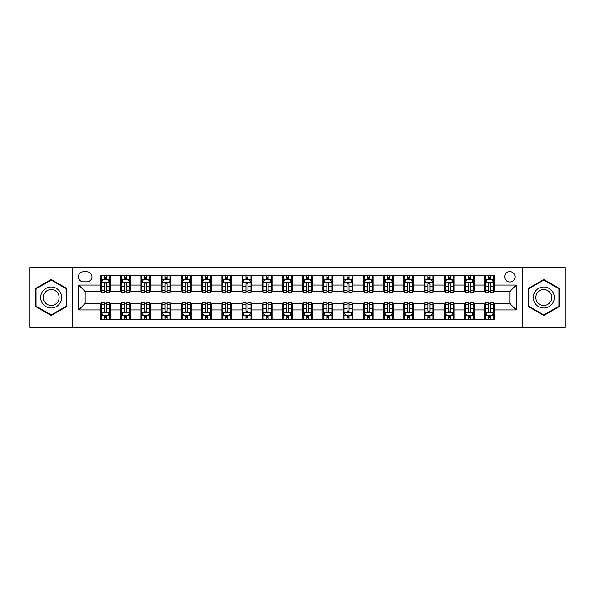<?xml version="1.0" encoding="UTF-8"?>
<svg xmlns="http://www.w3.org/2000/svg" width="595" height="595" viewBox="0 0 595 595"><rect width="100%" height="100%" fill="white"/><g stroke="black" fill="none" stroke-linecap="round" stroke-linejoin="round"><path stroke-width="0.89" d="M509.841 271.618A5.176 5.176 0 0 0 504.664 276.794A5.176 5.176 0 0 0 509.841 281.971A5.176 5.176 0 0 0 515.017 276.794A5.176 5.176 0 0 0 509.841 271.618M522.782 327.429L565.25 327.429L565.25 267.572L522.782 267.572L522.782 327.429L72.218 327.429L72.218 267.572L29.75 267.572L29.75 327.429L72.218 327.429M83.382 281.807L86.937 281.807A5.013 5.013 0 0 0 91.957 276.794A5.013 5.013 0 0 0 86.937 271.774L83.382 271.774A5.013 5.013 0 0 0 78.369 276.794A5.013 5.013 0 0 0 83.382 281.807M522.782 267.572L72.218 267.572M100.533 309.958L78.689 309.958L78.689 285.042L100.533 285.042L100.533 291.513L85.159 291.513L85.159 303.487L100.533 303.487L100.533 319.746L494.467 319.746L494.467 303.487L509.841 303.487L509.841 291.513L494.467 291.513L494.467 285.042L516.311 285.042L516.311 309.958L494.467 309.958M494.467 285.042L494.467 275.254L100.533 275.254L100.533 285.042M484.761 275.254L484.761 291.513L485.572 291.513M488.644 291.513L490.585 291.513M493.664 291.513L494.467 291.513M484.761 291.513L473.441 291.513M464.539 275.254L464.539 291.513L465.349 291.513M468.421 291.513L470.362 291.513M464.539 291.513L453.219 291.513M444.316 275.254L444.316 291.513L445.127 291.513M448.199 291.513L450.14 291.513M444.316 291.513L432.996 291.513M424.094 275.254L424.094 291.513L424.904 291.513M427.976 291.513L429.917 291.513M424.094 291.513L412.766 291.513M403.871 275.254L403.871 291.513L404.682 291.513M407.754 291.513L409.695 291.513M403.871 291.513L392.544 291.513M383.649 275.254L383.649 291.513L384.459 291.513M387.531 291.513L389.472 291.513M383.649 291.513L372.321 291.513M363.426 275.254L363.426 291.513L364.237 291.513M367.308 291.513L369.25 291.513M363.426 291.513L352.099 291.513M343.203 275.254L343.203 291.513L344.014 291.513M347.086 291.513L349.027 291.513M343.203 291.513L331.876 291.513M322.981 275.254L322.981 291.513L323.792 291.513M326.863 291.513L328.804 291.513M322.981 291.513L311.654 291.513M302.758 275.254L302.758 291.513L303.569 291.513M306.641 291.513L308.582 291.513M302.758 291.513L291.431 291.513M282.536 275.254L282.536 291.513L283.346 291.513M286.418 291.513L288.359 291.513M282.536 291.513L271.208 291.513M262.313 275.254L262.313 291.513L263.124 291.513M266.196 291.513L268.137 291.513M262.313 291.513L250.986 291.513M242.091 275.254L242.091 291.513L242.901 291.513M245.973 291.513L247.914 291.513M242.091 291.513L230.763 291.513M221.868 275.254L221.868 291.513L222.679 291.513M225.75 291.513L227.692 291.513M221.868 291.513L210.541 291.513M201.645 275.254L201.645 291.513L202.456 291.513M205.528 291.513L207.469 291.513M201.645 291.513L190.318 291.513M181.423 275.254L181.423 291.513L182.234 291.513M185.305 291.513L187.246 291.513M181.423 291.513L170.096 291.513M161.2 275.254L161.2 291.513L162.004 291.513M165.083 291.513L167.024 291.513M161.2 291.513L149.873 291.513M140.978 275.254L140.978 291.513L141.781 291.513M144.86 291.513L146.801 291.513M140.978 291.513L129.65 291.513M120.755 275.254L120.755 291.513L121.558 291.513M124.638 291.513L126.579 291.513M120.755 291.513L109.428 291.513M100.533 291.513L101.336 291.513M104.415 291.513L106.356 291.513M100.533 303.487L101.336 303.487M104.415 303.487L106.356 303.487M109.428 303.487L110.239 303.487L110.239 319.746M121.558 303.487L110.239 303.487M124.638 303.487L126.579 303.487M129.65 303.487L130.461 303.487L130.461 319.746M141.781 303.487L130.461 303.487M144.86 303.487L146.801 303.487M149.873 303.487L150.684 303.487L150.684 319.746M162.004 303.487L150.684 303.487M165.083 303.487L167.024 303.487M170.096 303.487L170.906 303.487L170.906 319.746M182.234 303.487L170.906 303.487M185.305 303.487L187.246 303.487M190.318 303.487L191.129 303.487L191.129 319.746M202.456 303.487L191.129 303.487M205.528 303.487L207.469 303.487M210.541 303.487L211.351 303.487L211.351 319.746M222.679 303.487L211.351 303.487M225.75 303.487L227.692 303.487M230.763 303.487L231.574 303.487L231.574 319.746M242.901 303.487L231.574 303.487M245.973 303.487L247.914 303.487M250.986 303.487L251.797 303.487L251.797 319.746M263.124 303.487L251.797 303.487M266.196 303.487L268.137 303.487M271.208 303.487L272.019 303.487L272.019 319.746M283.346 303.487L272.019 303.487M286.418 303.487L288.359 303.487M291.431 303.487L292.242 303.487L292.242 319.746M303.569 303.487L292.242 303.487M306.641 303.487L308.582 303.487M311.654 303.487L312.464 303.487L312.464 319.746M323.792 303.487L312.464 303.487M326.863 303.487L328.804 303.487M331.876 303.487L332.687 303.487L332.687 319.746M344.014 303.487L332.687 303.487M347.086 303.487L349.027 303.487M352.099 303.487L352.909 303.487L352.909 319.746M364.237 303.487L352.909 303.487M367.308 303.487L369.25 303.487M372.321 303.487L373.132 303.487L373.132 319.746M384.459 303.487L373.132 303.487M387.531 303.487L389.472 303.487M392.544 303.487L393.355 303.487L393.355 319.746M404.682 303.487L393.355 303.487M407.754 303.487L409.695 303.487M412.766 303.487L413.577 303.487L413.577 319.746M424.904 303.487L413.577 303.487M427.976 303.487L429.917 303.487M432.996 303.487L433.8 303.487L433.8 319.746M445.127 303.487L433.8 303.487M448.199 303.487L450.14 303.487M453.219 303.487L454.022 303.487L454.022 319.746M465.349 303.487L454.022 303.487M468.421 303.487L470.362 303.487M473.441 303.487L474.245 303.487L474.245 319.746M485.572 303.487L474.245 303.487M488.644 303.487L490.585 303.487M493.664 303.487L494.467 303.487M110.239 275.254L110.239 291.513M100.533 279.3L101.336 279.3M104.415 279.3L106.356 279.3M109.428 279.3L110.239 279.3M100.533 315.7L101.336 315.7M104.415 315.7L106.356 315.7M109.428 315.7L110.239 315.7M120.755 303.487L120.755 319.746M130.461 275.254L130.461 291.513M120.755 279.3L121.558 279.3M124.638 279.3L126.579 279.3M129.65 279.3L130.461 279.3M120.755 315.7L121.558 315.7M124.638 315.7L126.579 315.7M129.65 315.7L130.461 315.7M140.978 303.487L140.978 319.746M140.978 315.7L141.781 315.7M144.86 315.7L146.801 315.7M149.873 315.7L150.684 315.7M150.684 275.254L150.684 291.513M140.978 279.3L141.781 279.3M144.86 279.3L146.801 279.3M149.873 279.3L150.684 279.3M161.2 303.487L161.2 319.746M161.2 315.7L162.004 315.7M165.083 315.7L167.024 315.7M170.096 315.7L170.906 315.7M170.906 275.254L170.906 291.513M161.2 279.3L162.004 279.3M165.083 279.3L167.024 279.3M170.096 279.3L170.906 279.3M181.423 303.487L181.423 319.746M181.423 315.7L182.234 315.7M185.305 315.7L187.246 315.7M190.318 315.7L191.129 315.7M191.129 275.254L191.129 291.513M181.423 279.3L182.234 279.3M185.305 279.3L187.246 279.3M190.318 279.3L191.129 279.3M201.645 303.487L201.645 319.746M201.645 315.7L202.456 315.7M205.528 315.7L207.469 315.7M210.541 315.7L211.351 315.7M211.351 275.254L211.351 291.513M201.645 279.3L202.456 279.3M205.528 279.3L207.469 279.3M210.541 279.3L211.351 279.3M221.868 303.487L221.868 319.746M221.868 315.7L222.679 315.7M225.75 315.7L227.692 315.7M230.763 315.7L231.574 315.7M231.574 275.254L231.574 291.513M221.868 279.3L222.679 279.3M225.75 279.3L227.692 279.3M230.763 279.3L231.574 279.3M242.091 303.487L242.091 319.746M242.091 315.7L242.901 315.7M245.973 315.7L247.914 315.7M250.986 315.7L251.797 315.7M251.797 275.254L251.797 291.513M242.091 279.3L242.901 279.3M245.973 279.3L247.914 279.3M250.986 279.3L251.797 279.3M262.313 303.487L262.313 319.746M262.313 315.7L263.124 315.7M266.196 315.7L268.137 315.7M271.208 315.7L272.019 315.7M272.019 275.254L272.019 291.513M262.313 279.3L263.124 279.3M266.196 279.3L268.137 279.3M271.208 279.3L272.019 279.3M282.536 303.487L282.536 319.746M282.536 315.7L283.346 315.7M286.418 315.7L288.359 315.7M291.431 315.7L292.242 315.7M292.242 275.254L292.242 291.513M282.536 279.3L283.346 279.3M286.418 279.3L288.359 279.3M291.431 279.3L292.242 279.3M302.758 303.487L302.758 319.746M302.758 315.7L303.569 315.7M306.641 315.7L308.582 315.7M311.654 315.7L312.464 315.7M312.464 275.254L312.464 291.513M302.758 279.3L303.569 279.3M306.641 279.3L308.582 279.3M311.654 279.3L312.464 279.3M322.981 303.487L322.981 319.746M322.981 315.7L323.792 315.7M326.863 315.7L328.804 315.7M331.876 315.7L332.687 315.7M332.687 275.254L332.687 291.513M322.981 279.3L323.792 279.3M326.863 279.3L328.804 279.3M331.876 279.3L332.687 279.3M343.203 303.487L343.203 319.746M343.203 315.7L344.014 315.7M347.086 315.7L349.027 315.7M352.099 315.7L352.909 315.7M352.909 275.254L352.909 291.513M343.203 279.3L344.014 279.3M347.086 279.3L349.027 279.3M352.099 279.3L352.909 279.3M363.426 303.487L363.426 319.746M363.426 315.7L364.237 315.7M367.308 315.7L369.25 315.7M372.321 315.7L373.132 315.7M373.132 275.254L373.132 291.513M363.426 279.3L364.237 279.3M367.308 279.3L369.25 279.3M372.321 279.3L373.132 279.3M383.649 303.487L383.649 319.746M383.649 315.7L384.459 315.7M387.531 315.7L389.472 315.7M392.544 315.7L393.355 315.7M393.355 275.254L393.355 291.513M383.649 279.3L384.459 279.3M387.531 279.3L389.472 279.3M392.544 279.3L393.355 279.3M403.871 303.487L403.871 319.746M403.871 315.7L404.682 315.7M407.754 315.7L409.695 315.7M412.766 315.7L413.577 315.7M413.577 275.254L413.577 291.513M403.871 279.3L404.682 279.3M407.754 279.3L409.695 279.3M412.766 279.3L413.577 279.3M424.094 303.487L424.094 319.746M424.094 315.7L424.904 315.7M427.976 315.7L429.917 315.7M432.996 315.7L433.8 315.7M433.8 275.254L433.8 291.513M424.094 279.3L424.904 279.3M427.976 279.3L429.917 279.3M432.996 279.3L433.8 279.3M444.316 303.487L444.316 319.746M444.316 315.7L445.127 315.7M448.199 315.7L450.14 315.7M453.219 315.7L454.022 315.7M454.022 275.254L454.022 291.513M444.316 279.3L445.127 279.3M448.199 279.3L450.14 279.3M453.219 279.3L454.022 279.3M464.539 303.487L464.539 319.746M464.539 315.7L465.349 315.7M468.421 315.7L470.362 315.7M473.441 315.7L474.245 315.7M474.245 275.254L474.245 291.513M464.539 279.3L465.349 279.3M468.421 279.3L470.362 279.3M473.441 279.3L474.245 279.3M484.761 303.487L484.761 319.746M484.761 315.7L485.572 315.7M488.644 315.7L490.585 315.7M493.664 315.7L494.467 315.7M484.761 279.3L485.572 279.3M488.644 279.3L490.585 279.3M493.664 279.3L494.467 279.3M85.159 291.513L78.689 285.042M85.159 303.487L78.689 309.958M516.311 285.042L509.841 291.513M516.311 309.958L509.841 303.487M51.185 315.529L66.796 306.514L66.796 288.486L51.185 279.471L35.574 288.486L35.574 306.514L51.185 315.529M559.426 288.486L543.815 279.471L528.204 288.486L528.204 306.514L543.815 315.529L559.426 306.514L559.426 288.486M106.356 277.359L104.415 277.359M109.428 290.457L106.356 290.457L106.356 292.487L109.428 292.487L109.428 282.618L107.807 279.382L102.957 279.382L101.336 282.618L101.336 292.487L104.415 292.487L104.415 290.457L101.336 290.457M101.336 282.618L101.336 275.254M109.428 282.618L109.428 275.254M104.415 279.382L104.415 275.254M106.356 275.254L106.356 279.382M106.356 290.457L106.356 283.83C105.709 282.58 105.062 282.58 104.415 283.83L104.415 290.457M104.415 317.641L106.356 317.641M101.336 304.543L104.415 304.543L104.415 302.513L101.336 302.513L101.336 312.382L102.957 315.618L107.807 315.618L109.428 312.382L109.428 302.513L106.356 302.513L106.356 304.543L109.428 304.543M109.428 312.382L109.428 319.746M101.336 312.382L101.336 319.746M106.356 315.618L106.356 319.746M104.415 319.746L104.415 315.618M104.415 304.543L104.415 311.17C105.062 312.42 105.709 312.42 106.356 311.17L106.356 304.543M126.579 277.359L124.638 277.359M129.65 290.457L126.579 290.457L126.579 292.487L129.65 292.487L129.65 282.618L128.037 279.382L123.18 279.382L121.558 282.618L121.558 292.487L124.638 292.487L124.638 290.457L121.558 290.457M121.558 282.618L121.558 275.254M129.65 282.618L129.65 275.254M124.638 279.382L124.638 275.254M126.579 275.254L126.579 279.382M126.579 290.457L126.579 283.83C125.932 282.58 125.285 282.58 124.638 283.83L124.638 290.457M146.801 277.359L144.86 277.359M149.873 290.457L146.801 290.457L146.801 292.487L149.873 292.487L149.873 282.618L148.259 279.382L143.402 279.382L141.781 282.618L141.781 292.487L144.86 292.487L144.86 290.457L141.781 290.457M141.781 282.618L141.781 275.254M149.873 282.618L149.873 275.254M144.86 279.382L144.86 275.254M146.801 275.254L146.801 279.382M146.801 290.457L146.801 283.83C146.154 282.58 145.507 282.58 144.86 283.83L144.86 290.457M167.024 277.359L165.083 277.359M170.096 290.457L167.024 290.457L167.024 292.487L170.096 292.487L170.096 282.618L168.482 279.382L163.625 279.382L162.004 282.618L162.004 292.487L165.083 292.487L165.083 290.457L162.004 290.457M162.004 282.618L162.004 275.254M170.096 282.618L170.096 275.254M165.083 279.382L165.083 275.254M167.024 275.254L167.024 279.382M167.024 290.457L167.024 283.83C166.377 282.58 165.73 282.58 165.083 283.83L165.083 290.457M124.638 317.641L126.579 317.641M121.558 304.543L124.638 304.543L124.638 302.513L121.558 302.513L121.558 312.382L123.18 315.618L128.037 315.618L129.65 312.382L129.65 302.513L126.579 302.513L126.579 304.543L129.65 304.543M129.65 312.382L129.65 319.746M121.558 312.382L121.558 319.746M126.579 315.618L126.579 319.746M124.638 319.746L124.638 315.618M124.638 304.543L124.638 311.17C125.285 312.42 125.932 312.42 126.579 311.17L126.579 304.543M144.86 317.641L146.801 317.641M141.781 304.543L144.86 304.543L144.86 302.513L141.781 302.513L141.781 312.382L143.402 315.618L148.259 315.618L149.873 312.382L149.873 302.513L146.801 302.513L146.801 304.543L149.873 304.543M149.873 312.382L149.873 319.746M141.781 312.382L141.781 319.746M146.801 315.618L146.801 319.746M144.86 319.746L144.86 315.618M144.86 304.543L144.86 311.17C145.507 312.42 146.154 312.42 146.801 311.17L146.801 304.543M165.083 317.641L167.024 317.641M162.004 304.543L165.083 304.543L165.083 302.513L162.004 302.513L162.004 312.382L163.625 315.618L168.482 315.618L170.096 312.382L170.096 302.513L167.024 302.513L167.024 304.543L170.096 304.543M170.096 312.382L170.096 319.746M162.004 312.382L162.004 319.746M167.024 315.618L167.024 319.746M165.083 319.746L165.083 315.618M165.083 304.543L165.083 311.17C165.73 312.42 166.377 312.42 167.024 311.17L167.024 304.543M187.246 277.359L185.305 277.359M190.318 290.457L187.246 290.457L187.246 292.487L190.318 292.487L190.318 282.618L188.704 279.382L183.848 279.382L182.234 282.618L182.234 292.487L185.305 292.487L185.305 290.457L182.234 290.457M182.234 282.618L182.234 275.254M190.318 282.618L190.318 275.254M185.305 279.382L185.305 275.254M187.246 275.254L187.246 279.382M187.246 290.457L187.246 283.83C186.599 282.58 185.952 282.58 185.305 283.83L185.305 290.457M185.305 317.641L187.246 317.641M182.234 304.543L185.305 304.543L185.305 302.513L182.234 302.513L182.234 312.382L183.848 315.618L188.704 315.618L190.318 312.382L190.318 302.513L187.246 302.513L187.246 304.543L190.318 304.543M190.318 312.382L190.318 319.746M182.234 312.382L182.234 319.746M187.246 315.618L187.246 319.746M185.305 319.746L185.305 315.618M185.305 304.543L185.305 311.17C185.952 312.42 186.599 312.42 187.246 311.17L187.246 304.543M60.296 292.242A10.517 10.517 0 0 0 45.927 288.397A10.517 10.517 0 0 0 42.081 302.758A10.517 10.517 0 0 0 56.443 306.603A10.517 10.517 0 0 0 60.296 292.242M58.079 293.521A7.958 7.958 0 0 0 47.206 290.605A7.958 7.958 0 0 0 44.29 301.479A7.958 7.958 0 0 0 55.164 304.395A7.958 7.958 0 0 0 58.079 293.521M51.185 314.963L36.057 306.232L36.057 288.768L51.185 280.037L66.313 288.768L66.313 306.232L51.185 314.963M543.815 308.017A10.517 10.517 0 0 0 554.332 297.5A10.517 10.517 0 0 0 543.815 286.983A10.517 10.517 0 0 0 533.298 297.5A10.517 10.517 0 0 0 543.815 308.017M543.815 305.458A7.958 7.958 0 0 0 551.773 297.5A7.958 7.958 0 0 0 543.815 289.542A7.958 7.958 0 0 0 535.85 297.5A7.958 7.958 0 0 0 543.815 305.458M528.687 288.768L543.815 280.037L558.943 288.768L558.943 306.232L543.815 314.963L528.687 306.232L528.687 288.768M207.469 277.359L205.528 277.359M210.541 290.457L207.469 290.457L207.469 292.487L210.541 292.487L210.541 282.618L208.927 279.382L204.07 279.382L202.456 282.618L202.456 292.487L205.528 292.487L205.528 290.457L202.456 290.457M202.456 282.618L202.456 275.254M210.541 282.618L210.541 275.254M205.528 279.382L205.528 275.254M207.469 275.254L207.469 279.382M207.469 290.457L207.469 283.83C206.822 282.58 206.175 282.58 205.528 283.83L205.528 290.457M205.528 317.641L207.469 317.641M202.456 304.543L205.528 304.543L205.528 302.513L202.456 302.513L202.456 312.382L204.07 315.618L208.927 315.618L210.541 312.382L210.541 302.513L207.469 302.513L207.469 304.543L210.541 304.543M210.541 312.382L210.541 319.746M202.456 312.382L202.456 319.746M207.469 315.618L207.469 319.746M205.528 319.746L205.528 315.618M205.528 304.543L205.528 311.17C206.175 312.42 206.822 312.42 207.469 311.17L207.469 304.543M227.692 277.359L225.75 277.359M230.763 290.457L227.692 290.457L227.692 292.487L230.763 292.487L230.763 282.618L229.149 279.382L224.293 279.382L222.679 282.618L222.679 292.487L225.75 292.487L225.75 290.457L222.679 290.457M222.679 282.618L222.679 275.254M230.763 282.618L230.763 275.254M225.75 279.382L225.75 275.254M227.692 275.254L227.692 279.382M227.692 290.457L227.692 283.83C227.045 282.58 226.397 282.58 225.75 283.83L225.75 290.457M225.75 317.641L227.692 317.641M222.679 304.543L225.75 304.543L225.75 302.513L222.679 302.513L222.679 312.382L224.293 315.618L229.149 315.618L230.763 312.382L230.763 302.513L227.692 302.513L227.692 304.543L230.763 304.543M230.763 312.382L230.763 319.746M222.679 312.382L222.679 319.746M227.692 315.618L227.692 319.746M225.75 319.746L225.75 315.618M225.75 304.543L225.75 311.17C226.397 312.42 227.045 312.42 227.692 311.17L227.692 304.543M247.914 277.359L245.973 277.359M250.986 290.457L247.914 290.457L247.914 292.487L250.986 292.487L250.986 282.618L249.372 279.382L244.515 279.382L242.901 282.618L242.901 292.487L245.973 292.487L245.973 290.457L242.901 290.457M242.901 282.618L242.901 275.254M250.986 282.618L250.986 275.254M245.973 279.382L245.973 275.254M247.914 275.254L247.914 279.382M247.914 290.457L247.914 283.83C247.267 282.58 246.62 282.58 245.973 283.83L245.973 290.457M245.973 317.641L247.914 317.641M242.901 304.543L245.973 304.543L245.973 302.513L242.901 302.513L242.901 312.382L244.515 315.618L249.372 315.618L250.986 312.382L250.986 302.513L247.914 302.513L247.914 304.543L250.986 304.543M250.986 312.382L250.986 319.746M242.901 312.382L242.901 319.746M247.914 315.618L247.914 319.746M245.973 319.746L245.973 315.618M245.973 304.543L245.973 311.17C246.62 312.42 247.267 312.42 247.914 311.17L247.914 304.543M268.137 277.359L266.196 277.359M271.208 290.457L268.137 290.457L268.137 292.487L271.208 292.487L271.208 282.618L269.595 279.382L264.738 279.382L263.124 282.618L263.124 292.487L266.196 292.487L266.196 290.457L263.124 290.457M263.124 282.618L263.124 275.254M271.208 282.618L271.208 275.254M266.196 279.382L266.196 275.254M268.137 275.254L268.137 279.382M268.137 290.457L268.137 283.83C267.49 282.58 266.843 282.58 266.196 283.83L266.196 290.457M266.196 317.641L268.137 317.641M263.124 304.543L266.196 304.543L266.196 302.513L263.124 302.513L263.124 312.382L264.738 315.618L269.595 315.618L271.208 312.382L271.208 302.513L268.137 302.513L268.137 304.543L271.208 304.543M271.208 312.382L271.208 319.746M263.124 312.382L263.124 319.746M268.137 315.618L268.137 319.746M266.196 319.746L266.196 315.618M266.196 304.543L266.196 311.17C266.843 312.42 267.49 312.42 268.137 311.17L268.137 304.543M288.359 277.359L286.418 277.359M291.431 290.457L288.359 290.457L288.359 292.487L291.431 292.487L291.431 282.618L289.817 279.382L284.96 279.382L283.346 282.618L283.346 292.487L286.418 292.487L286.418 290.457L283.346 290.457M283.346 282.618L283.346 275.254M291.431 282.618L291.431 275.254M286.418 279.382L286.418 275.254M288.359 275.254L288.359 279.382M288.359 290.457L288.359 283.83C287.712 282.58 287.065 282.58 286.418 283.83L286.418 290.457M286.418 317.641L288.359 317.641M283.346 304.543L286.418 304.543L286.418 302.513L283.346 302.513L283.346 312.382L284.96 315.618L289.817 315.618L291.431 312.382L291.431 302.513L288.359 302.513L288.359 304.543L291.431 304.543M291.431 312.382L291.431 319.746M283.346 312.382L283.346 319.746M288.359 315.618L288.359 319.746M286.418 319.746L286.418 315.618M286.418 304.543L286.418 311.17C287.065 312.42 287.712 312.42 288.359 311.17L288.359 304.543M308.582 277.359L306.641 277.359M311.654 290.457L308.582 290.457L308.582 292.487L311.654 292.487L311.654 282.618L310.04 279.382L305.183 279.382L303.569 282.618L303.569 292.487L306.641 292.487L306.641 290.457L303.569 290.457M303.569 282.618L303.569 275.254M311.654 282.618L311.654 275.254M306.641 279.382L306.641 275.254M308.582 275.254L308.582 279.382M308.582 290.457L308.582 283.83C307.935 282.58 307.288 282.58 306.641 283.83L306.641 290.457M306.641 317.641L308.582 317.641M303.569 304.543L306.641 304.543L306.641 302.513L303.569 302.513L303.569 312.382L305.183 315.618L310.04 315.618L311.654 312.382L311.654 302.513L308.582 302.513L308.582 304.543L311.654 304.543M311.654 312.382L311.654 319.746M303.569 312.382L303.569 319.746M308.582 315.618L308.582 319.746M306.641 319.746L306.641 315.618M306.641 304.543L306.641 311.17C307.288 312.42 307.935 312.42 308.582 311.17L308.582 304.543M328.804 277.359L326.863 277.359M331.876 290.457L328.804 290.457L328.804 292.487L331.876 292.487L331.876 282.618L330.262 279.382L325.406 279.382L323.792 282.618L323.792 292.487L326.863 292.487L326.863 290.457L323.792 290.457M323.792 282.618L323.792 275.254M331.876 282.618L331.876 275.254M326.863 279.382L326.863 275.254M328.804 275.254L328.804 279.382M328.804 290.457L328.804 283.83C328.157 282.58 327.51 282.58 326.863 283.83L326.863 290.457M326.863 317.641L328.804 317.641M323.792 304.543L326.863 304.543L326.863 302.513L323.792 302.513L323.792 312.382L325.406 315.618L330.262 315.618L331.876 312.382L331.876 302.513L328.804 302.513L328.804 304.543L331.876 304.543M331.876 312.382L331.876 319.746M323.792 312.382L323.792 319.746M328.804 315.618L328.804 319.746M326.863 319.746L326.863 315.618M326.863 304.543L326.863 311.17C327.51 312.42 328.157 312.42 328.804 311.17L328.804 304.543M349.027 277.359L347.086 277.359M352.099 290.457L349.027 290.457L349.027 292.487L352.099 292.487L352.099 282.618L350.485 279.382L345.628 279.382L344.014 282.618L344.014 292.487L347.086 292.487L347.086 290.457L344.014 290.457M344.014 282.618L344.014 275.254M352.099 282.618L352.099 275.254M347.086 279.382L347.086 275.254M349.027 275.254L349.027 279.382M349.027 290.457L349.027 283.83C348.38 282.58 347.733 282.58 347.086 283.83L347.086 290.457M347.086 317.641L349.027 317.641M344.014 304.543L347.086 304.543L347.086 302.513L344.014 302.513L344.014 312.382L345.628 315.618L350.485 315.618L352.099 312.382L352.099 302.513L349.027 302.513L349.027 304.543L352.099 304.543M352.099 312.382L352.099 319.746M344.014 312.382L344.014 319.746M349.027 315.618L349.027 319.746M347.086 319.746L347.086 315.618M347.086 304.543L347.086 311.17C347.733 312.42 348.38 312.42 349.027 311.17L349.027 304.543M369.25 277.359L367.308 277.359M372.321 290.457L369.25 290.457L369.25 292.487L372.321 292.487L372.321 282.618L370.707 279.382L365.851 279.382L364.237 282.618L364.237 292.487L367.308 292.487L367.308 290.457L364.237 290.457M364.237 282.618L364.237 275.254M372.321 282.618L372.321 275.254M367.308 279.382L367.308 275.254M369.25 275.254L369.25 279.382M369.25 290.457L369.25 283.83C368.603 282.58 367.955 282.58 367.308 283.83L367.308 290.457M367.308 317.641L369.25 317.641M364.237 304.543L367.308 304.543L367.308 302.513L364.237 302.513L364.237 312.382L365.851 315.618L370.707 315.618L372.321 312.382L372.321 302.513L369.25 302.513L369.25 304.543L372.321 304.543M372.321 312.382L372.321 319.746M364.237 312.382L364.237 319.746M369.25 315.618L369.25 319.746M367.308 319.746L367.308 315.618M367.308 304.543L367.308 311.17C367.955 312.42 368.603 312.42 369.25 311.17L369.25 304.543M389.472 277.359L387.531 277.359M392.544 290.457L389.472 290.457L389.472 292.487L392.544 292.487L392.544 282.618L390.93 279.382L386.073 279.382L384.459 282.618L384.459 292.487L387.531 292.487L387.531 290.457L384.459 290.457M384.459 282.618L384.459 275.254M392.544 282.618L392.544 275.254M387.531 279.382L387.531 275.254M389.472 275.254L389.472 279.382M389.472 290.457L389.472 283.83C388.825 282.58 388.178 282.58 387.531 283.83L387.531 290.457M387.531 317.641L389.472 317.641M384.459 304.543L387.531 304.543L387.531 302.513L384.459 302.513L384.459 312.382L386.073 315.618L390.93 315.618L392.544 312.382L392.544 302.513L389.472 302.513L389.472 304.543L392.544 304.543M392.544 312.382L392.544 319.746M384.459 312.382L384.459 319.746M389.472 315.618L389.472 319.746M387.531 319.746L387.531 315.618M387.531 304.543L387.531 311.17C388.178 312.42 388.825 312.42 389.472 311.17L389.472 304.543M409.695 277.359L407.754 277.359M412.766 290.457L409.695 290.457L409.695 292.487L412.766 292.487L412.766 282.618L411.152 279.382L406.296 279.382L404.682 282.618L404.682 292.487L407.754 292.487L407.754 290.457L404.682 290.457M404.682 282.618L404.682 275.254M412.766 282.618L412.766 275.254M407.754 279.382L407.754 275.254M409.695 275.254L409.695 279.382M409.695 290.457L409.695 283.83C409.048 282.58 408.401 282.58 407.754 283.83L407.754 290.457M407.754 317.641L409.695 317.641M404.682 304.543L407.754 304.543L407.754 302.513L404.682 302.513L404.682 312.382L406.296 315.618L411.152 315.618L412.766 312.382L412.766 302.513L409.695 302.513L409.695 304.543L412.766 304.543M412.766 312.382L412.766 319.746M404.682 312.382L404.682 319.746M409.695 315.618L409.695 319.746M407.754 319.746L407.754 315.618M407.754 304.543L407.754 311.17C408.401 312.42 409.048 312.42 409.695 311.17L409.695 304.543M429.917 277.359L427.976 277.359M432.996 290.457L429.917 290.457L429.917 292.487L432.996 292.487L432.996 282.618L431.375 279.382L426.518 279.382L424.904 282.618L424.904 292.487L427.976 292.487L427.976 290.457L424.904 290.457M424.904 282.618L424.904 275.254M432.996 282.618L432.996 275.254M427.976 279.382L427.976 275.254M429.917 275.254L429.917 279.382M429.917 290.457L429.917 283.83C429.27 282.58 428.623 282.58 427.976 283.83L427.976 290.457M427.976 317.641L429.917 317.641M424.904 304.543L427.976 304.543L427.976 302.513L424.904 302.513L424.904 312.382L426.518 315.618L431.375 315.618L432.996 312.382L432.996 302.513L429.917 302.513L429.917 304.543L432.996 304.543M432.996 312.382L432.996 319.746M424.904 312.382L424.904 319.746M429.917 315.618L429.917 319.746M427.976 319.746L427.976 315.618M427.976 304.543L427.976 311.17C428.623 312.42 429.27 312.42 429.917 311.17L429.917 304.543M450.14 277.359L448.199 277.359M453.219 290.457L450.14 290.457L450.14 292.487L453.219 292.487L453.219 282.618L451.598 279.382L446.741 279.382L445.127 282.618L445.127 292.487L448.199 292.487L448.199 290.457L445.127 290.457M445.127 282.618L445.127 275.254M453.219 282.618L453.219 275.254M448.199 279.382L448.199 275.254M450.14 275.254L450.14 279.382M450.14 290.457L450.14 283.83C449.493 282.58 448.846 282.58 448.199 283.83L448.199 290.457M448.199 317.641L450.14 317.641M445.127 304.543L448.199 304.543L448.199 302.513L445.127 302.513L445.127 312.382L446.741 315.618L451.598 315.618L453.219 312.382L453.219 302.513L450.14 302.513L450.14 304.543L453.219 304.543M453.219 312.382L453.219 319.746M445.127 312.382L445.127 319.746M450.14 315.618L450.14 319.746M448.199 319.746L448.199 315.618M448.199 304.543L448.199 311.17C448.846 312.42 449.493 312.42 450.14 311.17L450.14 304.543M470.362 277.359L468.421 277.359M473.441 290.457L470.362 290.457L470.362 292.487L473.441 292.487L473.441 282.618L471.82 279.382L466.963 279.382L465.349 282.618L465.349 292.487L468.421 292.487L468.421 290.457L465.349 290.457M465.349 282.618L465.349 275.254M473.441 282.618L473.441 275.254M468.421 279.382L468.421 275.254M470.362 275.254L470.362 279.382M470.362 290.457L470.362 283.83C469.715 282.58 469.068 282.58 468.421 283.83L468.421 290.457M468.421 317.641L470.362 317.641M465.349 304.543L468.421 304.543L468.421 302.513L465.349 302.513L465.349 312.382L466.963 315.618L471.82 315.618L473.441 312.382L473.441 302.513L470.362 302.513L470.362 304.543L473.441 304.543M473.441 312.382L473.441 319.746M465.349 312.382L465.349 319.746M470.362 315.618L470.362 319.746M468.421 319.746L468.421 315.618M468.421 304.543L468.421 311.17C469.068 312.42 469.715 312.42 470.362 311.17L470.362 304.543M490.585 277.359L488.644 277.359M493.664 290.457L490.585 290.457L490.585 292.487L493.664 292.487L493.664 282.618L492.043 279.382L487.193 279.382L485.572 282.618L485.572 292.487L488.644 292.487L488.644 290.457L485.572 290.457M485.572 282.618L485.572 275.254M493.664 282.618L493.664 275.254M488.644 279.382L488.644 275.254M490.585 275.254L490.585 279.382M490.585 290.457L490.585 283.83C489.938 282.58 489.291 282.58 488.644 283.83L488.644 290.457M488.644 317.641L490.585 317.641M485.572 304.543L488.644 304.543L488.644 302.513L485.572 302.513L485.572 312.382L487.193 315.618L492.043 315.618L493.664 312.382L493.664 302.513L490.585 302.513L490.585 304.543L493.664 304.543M493.664 312.382L493.664 319.746M485.572 312.382L485.572 319.746M490.585 315.618L490.585 319.746M488.644 319.746L488.644 315.618M488.644 304.543L488.644 311.17C489.291 312.42 489.938 312.42 490.585 311.17L490.585 304.543M120.755 309.958L110.239 309.958M120.755 285.042L110.239 285.042M140.978 285.042L130.461 285.042M140.978 309.958L130.461 309.958M161.2 285.042L150.684 285.042M161.2 309.958L150.684 309.958M181.423 285.042L170.906 285.042M181.423 309.958L170.906 309.958M201.645 285.042L191.129 285.042M201.645 309.958L191.129 309.958M221.868 285.042L211.351 285.042M221.868 309.958L211.351 309.958M242.091 285.042L231.574 285.042M242.091 309.958L231.574 309.958M262.313 285.042L251.797 285.042M262.313 309.958L251.797 309.958M282.536 285.042L272.019 285.042M282.536 309.958L272.019 309.958M302.758 285.042L292.242 285.042M302.758 309.958L292.242 309.958M322.981 285.042L312.464 285.042M322.981 309.958L312.464 309.958M343.203 285.042L332.687 285.042M343.203 309.958L332.687 309.958M363.426 285.042L352.909 285.042M363.426 309.958L352.909 309.958M383.649 285.042L373.132 285.042M383.649 309.958L373.132 309.958M403.871 285.042L393.355 285.042M403.871 309.958L393.355 309.958M424.094 285.042L413.577 285.042M424.094 309.958L413.577 309.958M444.316 285.042L433.8 285.042M444.316 309.958L433.8 309.958M464.539 285.042L454.022 285.042M464.539 309.958L454.022 309.958M484.761 285.042L474.245 285.042M484.761 309.958L474.245 309.958M109.391 282.536L101.381 282.536M101.336 279.576L102.861 279.576M107.911 279.576L109.428 279.576M104.415 286.121L101.336 286.121M109.428 286.121L106.356 286.121M106.356 278.386L104.415 278.386M101.381 312.464L109.391 312.464M109.428 315.424L107.911 315.424M102.861 315.424L101.336 315.424M106.356 308.879L109.428 308.879M101.336 308.879L104.415 308.879M104.415 316.614L106.356 316.614M129.613 282.536L121.603 282.536M121.558 279.576L123.083 279.576M128.133 279.576L129.65 279.576M124.638 286.121L121.558 286.121M129.65 286.121L126.579 286.121M126.579 278.386L124.638 278.386M149.836 282.536L141.826 282.536M141.781 279.576L143.306 279.576M148.356 279.576L149.873 279.576M144.86 286.121L141.781 286.121M149.873 286.121L146.801 286.121M146.801 278.386L144.86 278.386M170.058 282.536L162.048 282.536M162.004 279.576L163.528 279.576M168.578 279.576L170.096 279.576M165.083 286.121L162.004 286.121M170.096 286.121L167.024 286.121M167.024 278.386L165.083 278.386M121.603 312.464L129.613 312.464M129.65 315.424L128.133 315.424M123.083 315.424L121.558 315.424M126.579 308.879L129.65 308.879M121.558 308.879L124.638 308.879M124.638 316.614L126.579 316.614M141.826 312.464L149.836 312.464M149.873 315.424L148.356 315.424M143.306 315.424L141.781 315.424M146.801 308.879L149.873 308.879M141.781 308.879L144.86 308.879M144.86 316.614L146.801 316.614M162.048 312.464L170.058 312.464M170.096 315.424L168.578 315.424M163.528 315.424L162.004 315.424M167.024 308.879L170.096 308.879M162.004 308.879L165.083 308.879M165.083 316.614L167.024 316.614M190.281 282.536L182.271 282.536M182.234 279.576L183.751 279.576M188.801 279.576L190.318 279.576M185.305 286.121L182.234 286.121M190.318 286.121L187.246 286.121M187.246 278.386L185.305 278.386M182.271 312.464L190.281 312.464M190.318 315.424L188.801 315.424M183.751 315.424L182.234 315.424M187.246 308.879L190.318 308.879M182.234 308.879L185.305 308.879M185.305 316.614L187.246 316.614M210.504 282.536L202.493 282.536M202.456 279.576L203.973 279.576M209.024 279.576L210.541 279.576M205.528 286.121L202.456 286.121M210.541 286.121L207.469 286.121M207.469 278.386L205.528 278.386M202.493 312.464L210.504 312.464M210.541 315.424L209.024 315.424M203.973 315.424L202.456 315.424M207.469 308.879L210.541 308.879M202.456 308.879L205.528 308.879M205.528 316.614L207.469 316.614M230.726 282.536L222.716 282.536M222.679 279.576L224.196 279.576M229.246 279.576L230.763 279.576M225.75 286.121L222.679 286.121M230.763 286.121L227.692 286.121M227.692 278.386L225.75 278.386M222.716 312.464L230.726 312.464M230.763 315.424L229.246 315.424M224.196 315.424L222.679 315.424M227.692 308.879L230.763 308.879M222.679 308.879L225.75 308.879M225.75 316.614L227.692 316.614M250.949 282.536L242.939 282.536M242.901 279.576L244.419 279.576M249.469 279.576L250.986 279.576M245.973 286.121L242.901 286.121M250.986 286.121L247.914 286.121M247.914 278.386L245.973 278.386M242.939 312.464L250.949 312.464M250.986 315.424L249.469 315.424M244.419 315.424L242.901 315.424M247.914 308.879L250.986 308.879M242.901 308.879L245.973 308.879M245.973 316.614L247.914 316.614M271.171 282.536L263.161 282.536M263.124 279.576L264.641 279.576M269.691 279.576L271.208 279.576M266.196 286.121L263.124 286.121M271.208 286.121L268.137 286.121M268.137 278.386L266.196 278.386M263.161 312.464L271.171 312.464M271.208 315.424L269.691 315.424M264.641 315.424L263.124 315.424M268.137 308.879L271.208 308.879M263.124 308.879L266.196 308.879M266.196 316.614L268.137 316.614M291.394 282.536L283.384 282.536M283.346 279.576L284.864 279.576M289.914 279.576L291.431 279.576M286.418 286.121L283.346 286.121M291.431 286.121L288.359 286.121M288.359 278.386L286.418 278.386M283.384 312.464L291.394 312.464M291.431 315.424L289.914 315.424M284.864 315.424L283.346 315.424M288.359 308.879L291.431 308.879M283.346 308.879L286.418 308.879M286.418 316.614L288.359 316.614M311.616 282.536L303.606 282.536M303.569 279.576L305.086 279.576M310.136 279.576L311.654 279.576M306.641 286.121L303.569 286.121M311.654 286.121L308.582 286.121M308.582 278.386L306.641 278.386M303.606 312.464L311.616 312.464M311.654 315.424L310.136 315.424M305.086 315.424L303.569 315.424M308.582 308.879L311.654 308.879M303.569 308.879L306.641 308.879M306.641 316.614L308.582 316.614M331.839 282.536L323.829 282.536M323.792 279.576L325.309 279.576M330.359 279.576L331.876 279.576M326.863 286.121L323.792 286.121M331.876 286.121L328.804 286.121M328.804 278.386L326.863 278.386M323.829 312.464L331.839 312.464M331.876 315.424L330.359 315.424M325.309 315.424L323.792 315.424M328.804 308.879L331.876 308.879M323.792 308.879L326.863 308.879M326.863 316.614L328.804 316.614M352.062 282.536L344.051 282.536M344.014 279.576L345.531 279.576M350.581 279.576L352.099 279.576M347.086 286.121L344.014 286.121M352.099 286.121L349.027 286.121M349.027 278.386L347.086 278.386M344.051 312.464L352.062 312.464M352.099 315.424L350.581 315.424M345.531 315.424L344.014 315.424M349.027 308.879L352.099 308.879M344.014 308.879L347.086 308.879M347.086 316.614L349.027 316.614M372.284 282.536L364.274 282.536M364.237 279.576L365.754 279.576M370.804 279.576L372.321 279.576M367.308 286.121L364.237 286.121M372.321 286.121L369.25 286.121M369.25 278.386L367.308 278.386M364.274 312.464L372.284 312.464M372.321 315.424L370.804 315.424M365.754 315.424L364.237 315.424M369.25 308.879L372.321 308.879M364.237 308.879L367.308 308.879M367.308 316.614L369.25 316.614M392.507 282.536L384.496 282.536M384.459 279.576L385.977 279.576M391.027 279.576L392.544 279.576M387.531 286.121L384.459 286.121M392.544 286.121L389.472 286.121M389.472 278.386L387.531 278.386M384.496 312.464L392.507 312.464M392.544 315.424L391.027 315.424M385.977 315.424L384.459 315.424M389.472 308.879L392.544 308.879M384.459 308.879L387.531 308.879M387.531 316.614L389.472 316.614M412.729 282.536L404.719 282.536M404.682 279.576L406.199 279.576M411.249 279.576L412.766 279.576M407.754 286.121L404.682 286.121M412.766 286.121L409.695 286.121M409.695 278.386L407.754 278.386M404.719 312.464L412.729 312.464M412.766 315.424L411.249 315.424M406.199 315.424L404.682 315.424M409.695 308.879L412.766 308.879M404.682 308.879L407.754 308.879M407.754 316.614L409.695 316.614M432.952 282.536L424.942 282.536M424.904 279.576L426.422 279.576M431.472 279.576L432.996 279.576M427.976 286.121L424.904 286.121M432.996 286.121L429.917 286.121M429.917 278.386L427.976 278.386M424.942 312.464L432.952 312.464M432.996 315.424L431.472 315.424M426.422 315.424L424.904 315.424M429.917 308.879L432.996 308.879M424.904 308.879L427.976 308.879M427.976 316.614L429.917 316.614M453.174 282.536L445.164 282.536M445.127 279.576L446.644 279.576M451.694 279.576L453.219 279.576M448.199 286.121L445.127 286.121M453.219 286.121L450.14 286.121M450.14 278.386L448.199 278.386M445.164 312.464L453.174 312.464M453.219 315.424L451.694 315.424M446.644 315.424L445.127 315.424M450.14 308.879L453.219 308.879M445.127 308.879L448.199 308.879M448.199 316.614L450.14 316.614M473.397 282.536L465.387 282.536M465.349 279.576L466.867 279.576M471.917 279.576L473.441 279.576M468.421 286.121L465.349 286.121M473.441 286.121L470.362 286.121M470.362 278.386L468.421 278.386M465.387 312.464L473.397 312.464M473.441 315.424L471.917 315.424M466.867 315.424L465.349 315.424M470.362 308.879L473.441 308.879M465.349 308.879L468.421 308.879M468.421 316.614L470.362 316.614M493.619 282.536L485.609 282.536M485.572 279.576L487.089 279.576M492.139 279.576L493.664 279.576M488.644 286.121L485.572 286.121M493.664 286.121L490.585 286.121M490.585 278.386L488.644 278.386M485.609 312.464L493.619 312.464M493.664 315.424L492.139 315.424M487.089 315.424L485.572 315.424M490.585 308.879L493.664 308.879M485.572 308.879L488.644 308.879M488.644 316.614L490.585 316.614"/></g></svg>
